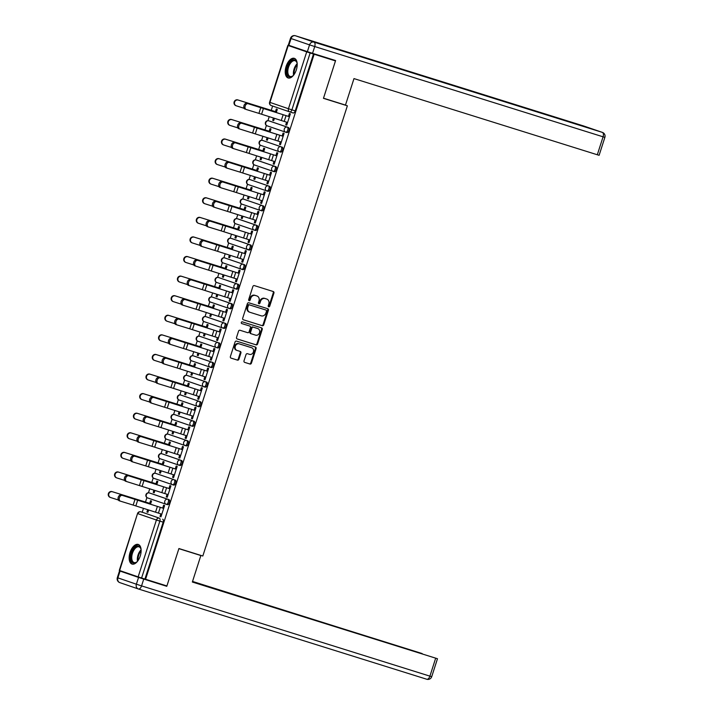 <?xml version="1.0" encoding="UTF-8"?>
<svg xmlns="http://www.w3.org/2000/svg" width="715" height="715" viewBox="0 0 715 715"><rect width="100%" height="100%" fill="white"/><g stroke="black" fill="none" stroke-linecap="round" stroke-linejoin="round"><path stroke-width="1.07" d="M268.706 306.815A0.903 0.769 108.9 0 0 269.725 306.181L273.925 293.087A1.296 1.099 108.9 0 0 273.264 291.523L254.326 285.598A1.296 1.099 108.9 0 0 252.878 286.5L248.677 299.594A0.903 0.769 108.9 0 0 250.152 300.05L250.697 298.361A4.138 3.53 108.9 0 1 255.327 295.474L256.908 295.965A4.138 3.53 108.9 0 1 256.98 295.992A4.138 3.53 108.9 0 1 259.009 300.961L258.464 302.659A0.903 0.769 108.9 0 0 259.938 303.115L260.483 301.426A4.138 3.53 108.9 0 1 265.113 298.53L266.695 299.031A4.138 3.53 108.9 0 1 266.767 299.049A4.138 3.53 108.9 0 1 268.795 304.027L268.25 305.716A0.903 0.769 108.9 0 0 268.706 306.815M268.393 306.601A0.903 0.769 108.9 0 0 269.063 305.957L273.273 292.864A1.296 1.099 108.9 0 0 272.79 291.371M248.829 300.479A0.903 0.769 108.9 0 0 249.499 299.826L250.044 298.137L250.697 298.361M258.607 303.544A0.903 0.769 108.9 0 0 259.286 302.892L259.822 301.203L260.483 301.426M149.229 492.903A2.637 1.385 107.4 0 1 149.265 492.921A2.637 1.385 107.4 0 1 149.283 492.921L167.784 499.258A2.637 1.385 107.4 0 1 168.293 502.198A2.637 1.385 107.4 0 1 166.193 504.29L167.355 504.647A2.637 1.385 -72.6 0 0 167.373 504.656A2.637 1.385 -72.6 0 0 169.473 502.574A2.637 1.385 -72.6 0 0 168.963 499.624L150.463 493.296A2.637 1.385 -72.6 0 0 150.445 493.287A2.637 1.385 -72.6 0 0 150.427 493.279M156.755 473.705A2.637 1.385 -72.6 0 0 156.737 473.705A2.637 1.385 -72.6 0 0 156.719 473.696L155.557 473.33A2.637 1.385 107.4 0 1 155.575 473.339L174.076 479.676A2.637 1.385 107.4 0 1 174.576 482.616A2.637 1.385 107.4 0 1 172.476 484.699A2.637 1.385 107.4 0 1 172.458 484.699A2.637 2.243 -71.1 0 1 174.076 479.676L155.575 473.339A2.637 2.243 108.9 0 0 152.626 475.18A2.637 2.243 -71.1 0 0 153.966 478.362L172.369 484.663M161.804 453.739A2.637 1.385 107.4 0 1 161.84 453.748L163.038 454.123A2.637 1.385 -72.6 0 0 163.02 454.114A2.637 1.385 -72.6 0 0 163.002 454.114L180.359 460.094A2.637 1.385 107.4 0 1 180.868 463.034A2.637 1.385 107.4 0 1 178.768 465.116A2.637 1.385 107.4 0 1 178.75 465.108A2.637 2.243 -71.1 0 1 180.359 460.094L161.858 453.757A2.637 1.385 107.4 0 1 161.858 453.757A2.637 2.243 108.9 0 0 158.909 455.589A2.637 2.243 -71.1 0 0 160.249 458.771L178.652 465.081M185.078 445.534L186.213 445.892A2.637 1.385 -72.6 0 0 186.231 445.901A2.637 1.385 -72.6 0 0 188.331 443.818A2.637 1.385 -72.6 0 0 187.831 440.878L169.33 434.541A2.637 1.385 -72.6 0 0 169.312 434.532A2.637 1.385 -72.6 0 0 169.294 434.523M174.38 414.566A2.637 1.385 107.4 0 1 174.424 414.575A2.637 1.385 107.4 0 1 174.442 414.584L192.934 420.921A2.637 1.385 107.4 0 1 193.443 423.861A2.637 1.385 107.4 0 1 191.343 425.943L192.505 426.31A2.637 1.385 -72.6 0 0 192.523 426.319A2.637 1.385 -72.6 0 0 194.623 424.227A2.637 1.385 -72.6 0 0 194.114 421.287L175.622 414.95A2.637 1.385 -72.6 0 0 175.595 414.95A2.637 1.385 -72.6 0 0 175.577 414.941M181.905 395.368A2.637 1.385 -72.6 0 0 181.887 395.359A2.637 1.385 -72.6 0 0 181.869 395.359L180.707 394.993A2.637 1.385 107.4 0 1 180.725 395.002L199.226 401.338A2.637 1.385 107.4 0 1 199.735 404.279A2.637 1.385 107.4 0 1 197.635 406.361A2.637 1.385 107.4 0 1 197.617 406.361A2.637 2.243 -71.1 0 1 199.226 401.338L180.725 395.002A2.637 2.243 108.9 0 0 177.776 396.843A2.637 2.243 -71.1 0 0 179.116 400.025L197.519 406.326M203.936 386.779L205.08 387.137A2.637 1.385 -72.6 0 0 205.098 387.146A2.637 1.385 -72.6 0 0 207.198 385.063A2.637 1.385 -72.6 0 0 206.689 382.123L188.197 375.786A2.637 1.385 -72.6 0 0 188.179 375.777A2.637 1.385 -72.6 0 0 188.152 375.768M210.094 367.153L191.691 360.852A2.637 2.243 -71.1 0 1 190.351 357.67A2.637 2.243 108.9 0 1 193.3 355.829L193.282 355.82A2.637 1.385 107.4 0 1 193.3 355.829L211.801 362.165A2.637 1.385 107.4 0 1 212.31 365.106A2.637 1.385 107.4 0 1 210.21 367.197L211.372 367.555A2.637 1.385 -72.6 0 0 211.39 367.564A2.637 1.385 -72.6 0 0 213.49 365.472A2.637 1.385 -72.6 0 0 212.981 362.532L194.48 356.195A2.637 1.385 -72.6 0 0 194.462 356.195A2.637 1.385 -72.6 0 0 194.444 356.186M200.772 336.613A2.637 1.385 -72.6 0 0 200.754 336.604A2.637 1.385 -72.6 0 0 200.736 336.604L199.574 336.238A2.637 1.385 107.4 0 1 199.592 336.247L218.093 342.583A2.637 1.385 107.4 0 1 218.593 345.524A2.637 1.385 107.4 0 1 216.493 347.606A2.637 1.385 107.4 0 1 216.475 347.606A2.637 2.243 -71.1 0 1 218.093 342.583L199.592 336.247A2.637 2.243 108.9 0 0 196.643 338.088A2.637 2.243 -71.1 0 0 197.975 341.269L216.377 347.57M207.037 317.022L207.055 317.031A2.637 1.385 -72.6 0 0 207.037 317.022A2.637 1.385 -72.6 0 0 207.019 317.013L224.376 322.992A2.637 1.385 107.4 0 1 224.885 325.933A2.637 1.385 107.4 0 1 222.785 328.024A2.637 1.385 107.4 0 1 222.767 328.015A2.637 2.243 -71.1 0 1 224.376 322.992L205.875 316.656A2.637 1.385 107.4 0 1 205.875 316.656A2.637 2.243 108.9 0 0 202.926 318.497A2.637 2.243 -71.1 0 0 204.267 321.679L222.669 327.988M212.105 297.056A2.637 1.385 107.4 0 1 212.149 297.065A2.637 1.385 107.4 0 1 212.167 297.074L230.668 303.41A2.637 1.385 107.4 0 1 231.168 306.351A2.637 1.385 107.4 0 1 229.068 308.442L230.23 308.8A2.637 1.385 -72.6 0 0 230.248 308.808A2.637 1.385 -72.6 0 0 232.348 306.717A2.637 1.385 -72.6 0 0 231.848 303.777L213.347 297.44A2.637 1.385 -72.6 0 0 213.329 297.44A2.637 1.385 -72.6 0 0 213.311 297.431M219.63 277.858A2.637 1.385 -72.6 0 0 219.612 277.849A2.637 1.385 -72.6 0 0 219.594 277.849L218.433 277.483A2.637 1.385 107.4 0 1 218.45 277.492L236.951 283.828A2.637 1.385 107.4 0 1 237.46 286.769A2.637 1.385 107.4 0 1 235.36 288.851A2.637 1.385 107.4 0 1 235.342 288.851A2.637 2.243 -71.1 0 1 236.951 283.828L218.45 277.492A2.637 2.243 108.9 0 0 215.501 279.333A2.637 2.243 -71.1 0 0 216.842 282.514L235.244 288.815M225.922 258.276A2.637 1.385 -72.6 0 0 225.904 258.267A2.637 1.385 -72.6 0 0 225.886 258.267L224.725 257.901A2.637 1.385 107.4 0 1 224.742 257.909L243.243 264.237A2.637 1.385 107.4 0 1 243.752 267.187A2.637 1.385 107.4 0 1 241.643 269.269A2.637 1.385 107.4 0 1 241.625 269.26A2.637 2.243 -71.1 0 1 243.243 264.237L224.742 257.909A2.637 2.243 108.9 0 0 221.793 259.742A2.637 2.243 -71.1 0 0 223.134 262.923L241.536 269.233M247.953 249.687L249.097 250.044A2.637 1.385 -72.6 0 0 249.115 250.053A2.637 1.385 -72.6 0 0 251.215 247.971A2.637 1.385 -72.6 0 0 250.706 245.022L232.205 238.694A2.637 1.385 -72.6 0 0 232.187 238.685A2.637 1.385 -72.6 0 0 232.169 238.676M254.111 230.06L235.709 223.759A2.637 2.243 -71.1 0 1 234.368 220.578A2.637 2.243 108.9 0 1 237.317 218.736L237.3 218.727A2.637 1.385 107.4 0 1 237.317 218.736L255.818 225.073A2.637 1.385 107.4 0 1 256.328 228.014A2.637 1.385 107.4 0 1 254.227 230.096L255.38 230.462A2.637 1.385 -72.6 0 0 255.398 230.471A2.637 1.385 -72.6 0 0 257.507 228.38A2.637 1.385 -72.6 0 0 256.998 225.44L238.497 219.103A2.637 1.385 -72.6 0 0 238.479 219.103A2.637 1.385 -72.6 0 0 238.461 219.094M244.789 199.521A2.637 1.385 -72.6 0 0 244.771 199.512A2.637 1.385 -72.6 0 0 244.744 199.512L243.592 199.145A2.637 1.385 107.4 0 1 243.609 199.154L262.101 205.491A2.637 1.385 107.4 0 1 262.611 208.431A2.637 1.385 107.4 0 1 260.51 210.514A2.637 1.385 107.4 0 1 260.492 210.505A2.637 2.243 -71.1 0 1 262.101 205.491L243.609 199.154A2.637 2.243 108.9 0 0 240.66 200.987A2.637 2.243 -71.1 0 0 241.992 204.168L260.394 210.478M251.072 179.939A2.637 1.385 -72.6 0 0 251.054 179.93A2.637 1.385 -72.6 0 0 251.037 179.921L249.875 179.563A2.637 1.385 107.4 0 1 249.893 179.563L268.393 185.9A2.637 1.385 107.4 0 1 268.903 188.84A2.637 1.385 107.4 0 1 266.802 190.932A2.637 1.385 107.4 0 1 266.784 190.923A2.637 2.243 -71.1 0 1 268.393 185.9L249.893 179.563A2.637 2.243 108.9 0 0 246.943 181.404A2.637 2.243 -71.1 0 0 248.284 184.586L266.686 190.887M272.969 171.305L254.567 165.004A2.637 2.243 -71.1 0 1 253.235 161.822A2.637 2.243 108.9 0 1 256.185 159.981L256.167 159.972A2.637 1.385 107.4 0 1 256.185 159.981L274.685 166.318A2.637 1.385 107.4 0 1 275.186 169.258A2.637 1.385 107.4 0 1 273.085 171.341L274.247 171.707A2.637 1.385 -72.6 0 0 274.265 171.716A2.637 1.385 -72.6 0 0 276.365 169.625A2.637 1.385 -72.6 0 0 275.856 166.684L257.364 160.348A2.637 1.385 -72.6 0 0 257.346 160.348A2.637 1.385 -72.6 0 0 257.329 160.339M263.647 140.766A2.637 1.385 -72.6 0 0 263.629 140.757A2.637 1.385 -72.6 0 0 263.612 140.757L262.45 140.39A2.637 1.385 107.4 0 1 262.468 140.399L280.968 146.736A2.637 1.385 107.4 0 1 281.478 149.676A2.637 1.385 107.4 0 1 279.377 151.759A2.637 1.385 107.4 0 1 279.359 151.759A2.637 2.243 -71.1 0 1 280.968 146.736L262.468 140.399A2.637 2.243 108.9 0 0 259.518 142.24A2.637 2.243 -71.1 0 0 260.859 145.422L279.261 151.723M285.678 132.177L286.822 132.543A2.637 1.385 -72.6 0 0 286.84 132.543A2.637 1.385 -72.6 0 0 288.94 130.461A2.637 1.385 -72.6 0 0 288.44 127.52L269.939 121.184A2.637 1.385 -72.6 0 0 269.921 121.175A2.637 1.385 -72.6 0 0 269.904 121.166M296.314 69.9A10.287 5.389 -72.6 0 0 294.285 58.335A10.287 5.389 -72.6 0 0 286.116 66.406A10.287 5.389 -72.6 0 0 288.145 77.971A10.287 5.389 -72.6 0 0 296.314 69.9M140.238 556.002A10.287 5.389 -72.6 0 0 138.218 544.437A10.287 5.389 -72.6 0 0 130.041 552.507A10.287 5.389 -72.6 0 0 132.069 564.072A10.287 5.389 -72.6 0 0 140.238 556.002M244.012 360.825A1.296 1.099 108.9 0 0 244.673 362.38L249.982 364.042A1.296 1.099 108.9 0 0 251.43 363.14L256.104 348.598A1.296 1.099 108.9 0 0 255.443 347.043L236.504 341.109A1.296 1.099 108.9 0 0 235.056 342.011L230.391 356.553A1.296 1.099 108.9 0 0 231.025 358.108L237.46 360.128A1.296 1.099 108.9 0 0 238.908 359.225L240.91 353.004A1.296 1.099 108.9 0 0 240.249 351.44L237.067 350.439A3.459 2.949 108.9 0 1 237.005 350.421A3.459 2.949 108.9 0 1 235.324 346.23A3.459 2.949 108.9 0 1 239.185 343.852L251.653 347.749A3.459 2.949 108.9 0 1 251.716 347.776A3.459 2.949 108.9 0 1 253.396 351.968A3.459 2.949 108.9 0 1 249.535 354.345L247.462 353.693A1.296 1.099 108.9 0 0 246.014 354.595L244.012 360.825M321.419 56.11L335.469 60.918L323.457 98.33L347.365 105.811L202.819 556.011L178.92 548.53L166.908 585.942L145.574 579.266L314.135 54.242L310.158 52.982L291.899 109.851A2.637 1.385 107.4 0 1 289.807 111.915A2.637 1.385 107.4 0 1 289.79 111.915A2.637 2.243 108.9 0 1 289.745 111.898A2.637 2.637 0 0 0 289.807 111.915L293.132 112.961A2.637 1.385 107.4 0 1 293.114 112.952L289.825 111.924M335.469 60.918L314.135 54.242M262.289 325.718A1.296 1.099 108.9 0 0 263.737 324.816L268.402 310.274A1.296 1.099 108.9 0 0 267.776 308.719L248.811 302.785A1.296 1.099 108.9 0 0 247.363 303.687L242.689 318.229A1.296 1.099 108.9 0 0 243.35 319.793L261.636 325.495A1.296 1.099 108.9 0 0 263.084 324.592L267.75 310.051A1.296 1.099 108.9 0 0 267.267 308.567M237.023 338.883L255.487 344.657A1.296 1.099 108.9 0 0 256.935 343.754L261.601 329.213L262.253 329.436L257.588 343.978A1.296 1.099 108.9 0 1 256.14 344.88L237.201 338.955A1.296 1.099 108.9 0 1 237.174 338.946L237.201 338.955M249.178 325.87A1.296 1.099 108.9 0 0 249.151 325.861L249.785 326.076A1.296 1.099 108.9 0 0 249.785 326.076A1.296 1.099 108.9 0 1 250.438 327.64L249.115 331.769A1.296 1.099 108.9 0 1 247.667 332.672L239.99 330.267A1.296 1.099 108.9 0 0 238.542 331.17L236.54 337.391A1.296 1.099 108.9 0 0 237.174 338.946M241.643 323.511L249.133 325.852A1.296 1.099 108.9 0 0 249.133 325.852L241.786 323.573A0.903 0.769 108.9 0 1 241.768 323.573L241.786 323.573M262.253 329.436A1.296 1.099 108.9 0 0 261.619 327.881L242.34 321.848A0.903 0.769 108.9 0 0 241.768 323.573M138.147 576.88L156.406 520.011L137.906 513.674A2.637 2.243 -71.1 0 1 140.855 511.833A2.637 1.385 107.4 0 1 140.855 511.833L144.18 512.878A2.637 1.385 107.4 0 1 144.18 512.878A2.637 1.385 107.4 0 1 144.162 512.87L159.356 518.169A2.637 1.385 107.4 0 1 159.856 521.128L141.597 578.006L138.147 576.88L119.28 570.409L137.539 513.54L119.646 570.552M288.208 45.528L269.948 102.397L288.449 108.734L306.708 51.864L287.841 45.394L300.961 49.46M272.621 106.035L271.244 110.333M269.215 116.652L267.919 120.683M266.391 125.447L264.952 129.916M262.923 136.234L261.627 140.274M260.099 145.029L258.669 149.498M256.64 155.825L255.344 159.856M253.816 164.62L252.377 169.08L219.434 158.846A3.03 2.914 110.2 0 0 215.751 160.795A3.03 2.914 110.2 0 0 217.583 164.62L225.252 167.06M250.348 175.407L249.052 179.438M247.524 184.202L246.094 188.671M244.065 194.989L242.769 199.02M241.241 203.784L239.802 208.253M237.773 214.58L236.477 218.611M234.949 223.375L233.519 227.835M231.49 234.163L230.194 238.193M228.666 242.957L227.227 247.426L194.283 237.183A3.03 2.914 110.2 0 0 190.601 239.132A3.03 2.914 110.2 0 0 192.424 242.957L200.093 245.397M225.198 253.745L223.902 257.775M222.374 262.539L220.944 267.008M218.906 273.336L217.619 277.366M216.091 282.13L214.652 286.59M212.623 292.918L211.327 296.948M209.799 301.712L208.369 306.181L175.416 295.939A3.03 2.914 110.2 0 0 171.734 297.887A3.03 2.914 110.2 0 0 173.566 301.712L181.235 304.152M206.331 312.5L205.044 316.531M203.507 321.294L202.077 325.763M200.048 332.091L198.752 336.122M197.224 340.885L195.785 345.345M193.756 351.673L192.46 355.704M190.932 360.467L189.502 364.936M187.473 371.255L186.177 375.286M184.649 380.049L183.21 384.518L150.266 374.276A3.03 2.914 110.2 0 0 146.584 376.224A3.03 2.914 110.2 0 0 148.407 380.058L156.084 382.489M181.181 390.837L179.885 394.877M178.357 399.631L176.927 404.1M174.898 410.428L173.602 414.459M172.074 419.222L170.635 423.682M168.606 430.01L167.31 434.041M165.782 438.804L164.352 443.273M162.314 449.592L161.027 453.623M159.499 458.387L158.06 462.855L125.116 452.622A3.03 2.914 110.2 0 0 121.434 454.561A3.03 2.914 110.2 0 0 123.257 458.395L130.925 460.826M156.031 469.183L154.735 473.214M153.207 477.977L151.777 482.437M149.739 488.765L148.452 492.796M146.915 497.56L145.485 502.028M143.456 508.347L142.196 512.262M145.574 579.266L141.597 578.006M306.708 51.864L310.158 52.982M273.425 118.002L272.683 120.308L273.675 120.621M272.683 120.308L273.666 120.647L274.417 118.315M286.599 122.176L285.759 124.785L286.742 125.098M285.759 124.785L286.742 125.125L290.362 113.828L289.387 113.488L288.458 116.375M280.307 141.758L279.467 144.376L280.459 144.68L284.078 133.41L283.095 133.07L282.166 135.966M269.984 132.105L271.003 128.932L270.02 128.593L269.18 131.238M267.142 137.584L266.4 139.899L267.383 140.203M266.4 139.899L267.374 140.229L268.125 137.897M279.467 144.376L280.45 144.707M274.024 161.349L273.184 163.958L274.167 164.271L277.786 152.992L276.812 152.661L275.883 155.548M263.701 151.687L264.72 148.514L263.737 148.184L262.888 150.82M260.85 157.166L260.108 159.481L261.1 159.785L261.842 157.479M260.108 159.481L261.091 159.811M273.184 163.958L274.158 164.289M267.732 180.931L266.892 183.541L267.875 183.88L271.503 172.583L270.52 172.244L269.591 175.13M257.409 171.269L258.428 168.105L257.445 167.766L256.605 170.402M254.558 176.748L253.816 179.063L254.808 179.376M253.816 179.063L254.799 179.402L255.55 177.07M266.892 183.541L267.884 183.853M261.44 200.513L260.609 203.123L261.583 203.462L265.211 192.165L264.237 191.826L263.308 194.721M251.126 190.86L252.136 187.688L251.162 187.348L250.313 189.984M248.275 196.339L247.533 198.645L248.525 198.958M247.533 198.645L248.516 198.984L249.258 196.652M260.609 203.123L261.592 203.435M255.157 220.104L254.317 222.714L255.309 223.017L258.928 211.747L257.945 211.417L257.016 214.303M244.834 210.442L245.853 207.27L244.87 206.939L244.021 209.575M241.983 215.921L241.241 218.236L242.233 218.54M241.241 218.236L242.224 218.567L242.975 216.234M254.317 222.714L255.3 223.044M248.865 239.686L248.034 242.296L249.008 242.635L252.636 231.329L251.653 230.999L250.733 233.885M238.542 230.024L239.561 226.852L238.587 226.521L237.738 229.157M235.7 235.503L234.958 237.818L235.941 238.131L236.683 235.825M234.958 237.818L235.932 238.158M248.034 242.296L249.017 242.608M242.582 259.268L241.742 261.878L242.725 262.217L246.353 250.92L245.37 250.581L244.441 253.468M232.259 249.615L233.278 246.443L232.295 246.103L231.445 248.74M229.408 255.094L228.666 257.4L229.658 257.713M228.666 257.4L229.649 257.74L230.4 255.407M241.742 261.878L242.734 262.191M236.29 278.85L235.45 281.469L236.433 281.799L240.061 270.502L239.078 270.172L238.158 273.058M225.967 269.197L226.986 266.025L226.012 265.685L225.162 268.331M223.125 274.676L222.383 276.991L223.366 277.295M222.383 276.991L223.357 277.322L224.108 274.989M235.45 281.469L236.442 281.773M230.007 298.441L229.166 301.051L230.159 301.364L233.769 290.084L232.795 289.754L231.866 292.641M219.684 288.78L220.703 285.607L219.72 285.276L218.87 287.913M216.833 294.258L216.091 296.573L217.083 296.886L217.825 294.58M216.091 296.573L217.074 296.913M229.166 301.051L230.15 301.39M223.715 318.023L222.874 320.633L223.858 320.972L227.486 309.675L226.503 309.336L225.574 312.223M213.392 308.362L214.411 305.198L213.428 304.858L212.587 307.495M210.55 313.849L209.808 316.155L210.791 316.468L211.533 314.162M209.808 316.155L210.782 316.495M222.874 320.633L223.867 320.946M217.431 337.605L216.591 340.224L217.566 340.555L221.194 329.257L220.22 328.918L219.291 331.814M207.109 327.953L208.128 324.78L207.144 324.44L206.295 327.086M204.258 333.431L203.516 335.746L204.508 336.05M203.516 335.746L204.499 336.077L205.25 333.744M216.591 340.224L217.575 340.528M211.14 357.196L210.299 359.806L211.291 360.119L214.911 348.84L213.928 348.509L212.999 351.396M200.817 347.535L201.836 344.362L200.852 344.031L200.012 346.668M197.975 353.013L197.224 355.328L198.216 355.641M197.224 355.328L198.207 355.668L198.958 353.326M210.299 359.806L211.283 360.146M204.856 376.778L204.016 379.388L204.999 379.701L208.619 368.431L207.645 368.091L206.715 370.978M194.534 367.117L195.553 363.953L194.569 363.613L193.72 366.25M191.683 372.604L190.941 374.91L191.933 375.223L192.666 372.917M190.941 374.91L191.924 375.25M204.016 379.388L204.991 379.728M198.564 396.36L197.724 398.979L198.707 399.31L202.336 388.013L201.353 387.673L200.423 390.569M188.242 386.708L189.261 383.535L188.277 383.195L187.428 385.841M185.391 392.186L184.649 394.501L185.641 394.805L186.383 392.499M184.649 394.501L185.632 394.832M197.724 398.979L198.716 399.283M192.272 415.951L191.441 418.561L192.415 418.892L196.044 407.595L195.061 407.264L194.14 410.151M181.959 406.29L182.969 403.117L181.994 402.786L181.145 405.423M179.108 411.769L178.366 414.083L179.349 414.387M178.366 414.083L179.349 414.414L180.091 412.081M191.441 418.561L192.424 418.874M185.989 435.533L185.149 438.143L186.141 438.456L189.761 427.186L188.778 426.846L187.848 429.733M175.667 425.872L176.685 422.708L175.702 422.368L174.853 425.005M172.816 431.351L172.074 433.665L173.066 433.978M172.074 433.665L173.057 434.005L173.808 431.672M185.149 438.143L186.132 438.483M179.697 455.115L178.857 457.725L179.84 458.065L183.469 446.768L182.486 446.428L181.565 449.324M169.375 445.463L170.393 442.29L169.419 441.95L168.57 444.587M166.532 450.942L165.791 453.247L166.774 453.56L167.516 451.254M165.791 453.247L166.765 453.587M178.857 457.725L179.849 458.038M173.414 474.706L172.574 477.316L173.557 477.647L177.186 466.35L176.203 466.019L175.273 468.906M163.091 465.045L164.11 461.872L163.127 461.541L162.278 464.178M160.24 470.524L159.499 472.838L160.491 473.142L161.233 470.836M159.499 472.838L160.482 473.169M172.574 477.316L173.566 477.62M167.122 494.288L166.282 496.898L167.265 497.238L170.894 485.932L169.911 485.601L168.981 488.488M156.799 484.627L157.818 481.454L156.835 481.124L155.995 483.76M153.957 490.106L153.216 492.421L154.199 492.733M153.216 492.421L154.19 492.76L154.941 490.427M166.282 496.898L167.274 497.211M160.839 513.871L159.999 516.48L160.982 516.793L164.602 505.523L163.628 505.183L162.698 508.07M150.516 504.218L151.535 501.045L150.552 500.706L149.703 503.342M347.365 105.811L342.682 104.211M276.276 112.514L277.295 109.35L276.312 109.011L275.463 111.647M147.665 509.697L146.924 512.003L147.916 512.315M146.924 512.003L147.907 512.342L148.657 510.01M159.999 516.48L160.982 516.82M172.494 484.707L173.638 485.065A2.637 1.385 -72.6 0 0 173.656 485.074A2.637 1.385 -72.6 0 0 175.756 482.983A2.637 1.385 -72.6 0 0 175.255 480.042M178.786 465.125L179.93 465.483A2.637 1.385 -72.6 0 0 179.948 465.483A2.637 1.385 -72.6 0 0 182.048 463.4A2.637 1.385 -72.6 0 0 181.538 460.46M197.653 406.37L198.788 406.728A2.637 1.385 -72.6 0 0 198.815 406.728A2.637 1.385 -72.6 0 0 200.915 404.645A2.637 1.385 -72.6 0 0 200.406 401.705M217.673 347.982L217.655 347.973A2.637 1.385 -72.6 0 0 217.673 347.982A2.637 1.385 -72.6 0 0 219.773 345.89A2.637 1.385 -72.6 0 0 219.273 342.95M222.803 328.033L223.947 328.391A2.637 1.385 -72.6 0 0 223.965 328.391A2.637 1.385 -72.6 0 0 226.065 326.308A2.637 1.385 -72.6 0 0 225.556 323.368M236.54 289.226L236.522 289.218A2.637 1.385 -72.6 0 0 236.54 289.226A2.637 1.385 -72.6 0 0 238.64 287.135A2.637 1.385 -72.6 0 0 238.131 284.195M241.67 269.278L242.805 269.635A2.637 1.385 -72.6 0 0 242.823 269.635A2.637 1.385 -72.6 0 0 244.923 267.553A2.637 1.385 -72.6 0 0 244.423 264.613M261.69 210.88L261.672 210.88A2.637 1.385 -72.6 0 0 261.69 210.88A2.637 1.385 -72.6 0 0 263.79 208.798A2.637 1.385 -72.6 0 0 263.281 205.857M266.82 190.932L267.964 191.289A2.637 1.385 -72.6 0 0 267.982 191.298A2.637 1.385 -72.6 0 0 270.082 189.216A2.637 1.385 -72.6 0 0 269.573 186.275M280.557 152.125L280.539 152.125A2.637 1.385 -72.6 0 0 280.557 152.125A2.637 1.385 -72.6 0 0 282.657 150.043A2.637 1.385 -72.6 0 0 282.148 147.102M144.922 579.043L163.181 522.173A2.637 1.385 -72.6 0 0 162.68 519.215M313.483 54.018L295.224 110.888A2.637 1.385 107.4 0 1 293.132 112.961M266.186 298.852A4.138 3.53 108.9 0 0 266.114 298.825A4.138 3.53 108.9 0 0 266.034 298.798L266.695 299.031M259.822 301.203A4.138 3.53 108.9 0 1 264.461 298.307L266.034 298.798M256.408 295.796A4.138 3.53 108.9 0 0 256.328 295.769A4.138 3.53 108.9 0 0 256.256 295.742L256.908 295.965M250.044 298.137A4.138 3.53 108.9 0 1 254.674 295.25L256.256 295.742M243.18 319.721L261.636 325.495M266.498 311.168A0.903 0.769 108.9 0 0 266.034 310.078L249.41 304.876A0.903 0.769 108.9 0 0 248.4 305.511L247.828 307.289A4.138 3.53 108.9 0 0 249.848 312.267A4.138 3.53 108.9 0 0 249.928 312.294L261.288 315.851A4.138 3.53 108.9 0 0 265.926 312.956L266.498 311.168M249.776 312.241L249.276 312.071A4.138 3.53 108.9 0 1 249.195 312.044A4.138 3.53 108.9 0 1 247.176 307.066L247.748 305.278A0.903 0.769 108.9 0 1 248.757 304.653L265.381 309.854A0.903 0.769 108.9 0 0 265.381 309.854L266.034 310.078M255.639 335.165A3.459 2.949 108.9 0 0 259.5 332.788A3.459 2.949 108.9 0 0 257.82 328.596A3.459 2.949 108.9 0 0 257.757 328.569L253.36 327.202A1.296 1.099 108.9 0 0 251.912 328.105L250.59 332.234A1.296 1.099 108.9 0 0 251.242 333.789L255.639 335.165M257.23 328.391A3.459 2.949 108.9 0 0 257.168 328.373A3.459 2.949 108.9 0 0 257.105 328.346L257.757 328.569M251.197 333.771L250.59 333.565A1.296 1.099 108.9 0 1 249.937 332.001L251.26 327.881A1.296 1.099 108.9 0 1 252.708 326.978L257.105 328.346M261.601 329.213A1.296 1.099 108.9 0 0 261.118 327.729M251.126 347.57A3.459 2.949 108.9 0 0 251.063 347.553A3.459 2.949 108.9 0 0 251.001 347.526L251.653 347.749M236.942 350.395L236.415 350.216A3.459 2.949 108.9 0 1 236.352 350.198A3.459 2.949 108.9 0 1 234.672 346.006A3.459 2.949 108.9 0 1 238.533 343.629L251.001 347.526M230.874 358.045L236.808 359.904A1.296 1.099 108.9 0 0 238.256 359.002L240.258 352.772A1.296 1.099 108.9 0 0 239.766 351.288M244.503 362.308L249.329 363.819A1.296 1.099 108.9 0 0 250.777 362.916L255.452 348.375A1.296 1.099 108.9 0 0 254.96 346.891M235.995 105.704A3.03 2.914 -69.8 0 1 234.163 101.87A3.03 2.914 -69.8 0 1 237.854 99.93L238.301 100.091A3.03 2.914 110.2 0 0 234.609 102.039A3.03 2.914 110.2 0 0 236.442 105.865L244.11 108.305M276.446 111.978L238.301 100.091M276.455 111.96L237.854 99.93M248.078 103.711A3.03 2.065 108.4 0 0 245.182 105.972A3.03 2.065 108.4 0 0 246.192 109.475A3.03 2.065 108.4 0 0 246.228 109.484L258.919 113.381L260.769 107.608L246.89 103.317A3.03 2.065 -71.6 0 0 243.994 105.57A3.03 2.065 -71.6 0 0 245.004 109.082A3.03 2.065 -71.6 0 1 245.004 109.082L245.004 109.082M289.45 116.688L246.89 103.317M289.441 116.715L260.769 107.608M287.582 122.488L258.919 113.381M229.712 125.286A3.03 2.914 -69.8 0 1 227.879 121.461A3.03 2.914 -69.8 0 1 231.562 119.512L232.009 119.673A3.03 2.914 110.2 0 0 228.326 121.622A3.03 2.914 110.2 0 0 230.159 125.456L237.827 127.887M270.154 131.569L232.009 119.673M270.163 131.542L231.562 119.512M223.42 144.877A3.03 2.914 -69.8 0 1 221.587 141.043A3.03 2.914 -69.8 0 1 225.279 139.094L225.726 139.264A3.03 2.914 110.2 0 0 222.034 141.204A3.03 2.914 110.2 0 0 223.867 145.038L231.535 147.469M225.279 139.094L263.88 151.124L225.726 139.264M345.47 105.087L353.979 78.596L597.311 154.762L603.076 136.815L314.725 46.547L312.544 53.33L335.594 60.543L323.502 98.205L345.47 105.087M288.869 45.313L307.37 51.65L309.541 44.875L291.041 38.538L288.869 45.313L288.315 45.117L290.496 38.333L291.041 38.538A3.959 3.369 108.9 0 1 295.474 35.777L313.965 42.114L602.325 132.373L583.824 126.037L295.474 35.777A3.959 2.074 -72.6 0 0 295.447 35.768A3.959 2.074 -72.6 0 0 295.384 35.75M583.967 126.09A3.959 3.369 -71.1 0 0 583.896 126.063A3.959 3.959 0 0 0 583.798 126.028A3.959 2.074 -72.6 0 1 583.824 126.037A3.959 3.369 -71.1 0 1 583.896 126.063L602.396 132.4A3.959 3.369 108.9 0 0 602.325 132.373A3.959 2.074 -72.6 0 1 603.076 136.815L604.881 137.352L599.116 155.298L597.311 154.762M312.544 53.33L307.37 51.65M138.558 577.425L120.057 571.088L117.886 577.872L136.386 584.209L138.558 577.425L166.783 586.318L178.875 548.655L200.852 555.537L187.696 551.283M200.852 555.537L192.344 582.028L437.482 658.73L265.783 604.899M192.38 581.921L265.81 604.819M422.109 653.68L192.541 581.429M257.15 602.2L192.505 581.527M257.248 601.887L262.342 603.826M422.145 653.555L262.423 603.567M166.783 586.318L152.733 581.51M120.057 571.088L131.73 574.69M293.829 74.878A8.902 4.665 107.4 0 1 292.712 75.978A8.902 4.665 107.4 0 1 289.352 76.898A8.902 4.665 107.4 0 1 287.662 66.906A8.902 4.665 107.4 0 1 294.794 59.944A8.902 4.665 107.4 0 1 296.904 62.58A8.902 4.665 107.4 0 1 297.199 64.118M296.993 62.893A8.24 4.317 -72.6 0 0 295.125 60.739A8.24 4.317 -72.6 0 0 295.072 60.721A8.24 4.317 -72.6 0 0 288.502 67.246A8.24 4.317 -72.6 0 0 290.084 76.433A8.24 4.317 -72.6 0 0 290.147 76.451A8.24 4.317 -72.6 0 0 292.962 75.763M294.893 58.603A10.216 5.354 -72.6 0 0 286.965 66.817A10.216 5.354 -72.6 0 0 288.788 78.087M137.754 560.989A8.902 4.665 107.4 0 1 136.637 562.079A8.902 4.665 107.4 0 1 133.276 563A8.902 4.665 107.4 0 1 131.587 553.017A8.902 4.665 107.4 0 1 138.719 546.054A8.902 4.665 107.4 0 1 140.837 548.682A8.902 4.665 107.4 0 1 141.123 550.219M140.918 548.995A8.24 4.317 -72.6 0 0 139.059 546.85A8.24 4.317 -72.6 0 0 138.996 546.823A8.24 4.317 -72.6 0 0 132.436 553.347A8.24 4.317 -72.6 0 0 134.018 562.535A8.24 4.317 -72.6 0 0 134.071 562.562A8.24 4.317 -72.6 0 0 136.887 561.874M138.817 544.714A10.216 5.354 -72.6 0 0 130.89 552.927A10.216 5.354 -72.6 0 0 132.722 564.198M241.795 123.293A3.03 2.065 108.4 0 0 238.899 125.554A3.03 2.065 108.4 0 0 239.909 129.058A3.03 2.065 108.4 0 0 239.936 129.066L238.712 128.664A3.03 2.065 -71.6 0 1 237.711 125.161A3.03 2.065 -71.6 0 1 240.597 122.9L283.149 136.297M239.874 129.049L238.747 128.673A3.03 2.065 -71.6 0 1 238.712 128.664M283.158 136.27L240.597 122.9M281.299 142.071L239.936 129.066M235.503 142.884A3.03 2.065 108.4 0 0 232.607 145.136A3.03 2.065 108.4 0 0 233.617 148.649A3.03 2.065 108.4 0 0 233.653 148.657L246.335 152.554L248.194 146.781L234.314 142.482A3.03 2.065 -71.6 0 0 231.419 144.743A3.03 2.065 -71.6 0 0 232.429 148.246A3.03 2.065 -71.6 0 0 232.455 148.255L233.582 148.631M275.007 161.653L271.62 160.598L273.47 154.815L276.866 155.879L234.314 142.482M273.47 154.815L248.194 146.781M271.62 160.598L246.335 152.554M217.137 164.459A3.03 2.914 -69.8 0 1 215.304 160.625A3.03 2.914 -69.8 0 1 218.987 158.685L219.434 158.846M257.579 170.733L252.386 169.115L252.225 169.616M257.588 170.715L218.987 158.685M210.845 184.041A3.03 2.914 -69.8 0 1 209.012 180.216A3.03 2.914 -69.8 0 1 212.695 178.267L213.142 178.428A3.03 2.914 110.2 0 0 209.459 180.377A3.03 2.914 110.2 0 0 211.291 184.211L218.96 186.642M251.296 190.324L213.142 178.428M251.305 190.297L212.695 178.267M204.553 203.632A3.03 2.914 -69.8 0 1 202.729 199.798A3.03 2.914 -69.8 0 1 206.412 197.849L206.858 198.019A3.03 2.914 110.2 0 0 203.176 199.959A3.03 2.914 110.2 0 0 204.999 203.793L212.677 206.224M206.412 197.849L245.013 209.879L206.858 198.019M229.211 162.466A3.03 2.065 108.4 0 0 226.324 164.727A3.03 2.065 108.4 0 0 227.325 168.231A3.03 2.065 108.4 0 0 227.361 168.24L240.052 172.136L241.902 166.363L228.022 162.073A3.03 2.065 -71.6 0 0 225.127 164.325A3.03 2.065 -71.6 0 0 226.137 167.837A3.03 2.065 -71.6 0 0 226.172 167.846L227.299 168.222M268.724 181.244L265.328 180.18L267.187 174.406L270.574 175.461L228.022 162.073M267.187 174.406L241.902 166.363M265.328 180.18L240.052 172.136M222.928 182.048A3.03 2.065 108.4 0 0 220.032 184.309A3.03 2.065 108.4 0 0 221.042 187.813A3.03 2.065 108.4 0 0 221.069 187.822L233.76 191.718L235.619 185.945L221.739 181.655A3.03 2.065 -71.6 0 0 218.844 183.907A3.03 2.065 -71.6 0 0 219.854 187.419A3.03 2.065 -71.6 0 1 219.854 187.419L219.854 187.419M264.291 195.025L221.739 181.655M264.291 195.052L235.619 185.945M262.432 200.826L233.76 191.718M216.636 201.639A3.03 2.065 108.4 0 0 213.749 203.891A3.03 2.065 108.4 0 0 214.75 207.404A3.03 2.065 108.4 0 0 214.786 207.413L213.562 207.001A3.03 2.065 -71.6 0 1 212.552 203.498A3.03 2.065 -71.6 0 1 215.447 201.237L257.999 214.634M214.723 207.386L213.597 207.01A3.03 2.065 -71.6 0 1 213.562 207.001M258.008 214.607L215.447 201.237M256.149 220.408L214.786 207.413M198.27 223.214A3.03 2.914 -69.8 0 1 196.437 219.38A3.03 2.914 -69.8 0 1 200.12 217.44L200.566 217.601A3.03 2.914 110.2 0 0 196.884 219.55A3.03 2.914 110.2 0 0 198.716 223.375L206.385 225.806M200.12 217.44L238.73 229.47L200.566 217.601M210.353 221.221A3.03 2.065 108.4 0 0 207.457 223.473A3.03 2.065 108.4 0 0 208.467 226.986A3.03 2.065 108.4 0 0 208.494 226.995L221.185 230.891L223.044 225.118L209.164 220.819A3.03 2.065 -71.6 0 0 206.269 223.08A3.03 2.065 -71.6 0 0 207.27 226.584A3.03 2.065 -71.6 0 0 207.305 226.601L208.431 226.977M249.857 239.999L246.469 238.935L248.319 233.162L251.707 234.216L209.164 220.819M248.319 233.162L223.044 225.118M246.469 238.935L221.185 230.891M191.978 242.796A3.03 2.914 -69.8 0 1 190.154 238.971A3.03 2.914 -69.8 0 1 193.837 237.023L194.283 237.183M232.429 249.079L227.236 247.453L227.075 247.962M232.438 249.052L193.837 237.023M204.061 240.803A3.03 2.065 108.4 0 0 201.174 243.064A3.03 2.065 108.4 0 0 202.175 246.568A3.03 2.065 108.4 0 0 202.211 246.577L214.902 250.473L216.752 244.7L202.872 240.41A3.03 2.065 -71.6 0 0 199.977 242.662A3.03 2.065 -71.6 0 0 200.987 246.175A3.03 2.065 -71.6 0 1 200.987 246.175L202.148 246.559M245.433 253.78L202.872 240.41M245.424 253.807L216.752 244.7M243.565 259.581L214.902 250.473M185.694 262.378A3.03 2.914 -69.8 0 1 183.862 258.553A3.03 2.914 -69.8 0 1 187.544 256.605L187.991 256.774A3.03 2.914 110.2 0 0 184.309 258.714A3.03 2.914 110.2 0 0 186.141 262.548L193.81 264.979M226.146 268.661L187.991 256.774M226.146 268.634L187.544 256.605M197.778 260.385A3.03 2.065 108.4 0 0 194.882 262.646A3.03 2.065 108.4 0 0 195.892 266.15A3.03 2.065 108.4 0 0 195.919 266.168L194.695 265.757A3.03 2.065 -71.6 0 1 193.694 262.253A3.03 2.065 -71.6 0 1 196.58 259.992L239.132 273.389M195.856 266.141L194.73 265.766A3.03 2.065 -71.6 0 1 194.695 265.757M239.141 273.362L196.58 259.992M237.282 279.163L195.919 266.168M179.402 281.969A3.03 2.914 -69.8 0 1 177.579 278.135A3.03 2.914 -69.8 0 1 181.261 276.196L181.708 276.356A3.03 2.914 110.2 0 0 178.017 278.305A3.03 2.914 110.2 0 0 179.849 282.13L187.518 284.561M181.261 276.196L219.863 288.225L181.708 276.356M191.486 279.976A3.03 2.065 108.4 0 0 188.59 282.228A3.03 2.065 108.4 0 0 189.6 285.741A3.03 2.065 108.4 0 0 189.636 285.75L202.327 289.647L204.177 283.873L190.297 279.574A3.03 2.065 -71.6 0 0 187.402 281.835A3.03 2.065 -71.6 0 0 188.411 285.339A3.03 2.065 -71.6 0 0 188.438 285.348L189.573 285.732M230.99 298.745L227.602 297.69L229.461 291.917L232.849 292.971L190.297 279.574M229.461 291.917L204.177 283.873M227.602 297.69L202.327 289.647M173.119 301.551A3.03 2.914 -69.8 0 1 171.287 297.717A3.03 2.914 -69.8 0 1 174.969 295.778L175.416 295.939M174.969 295.778L213.571 307.808L208.369 306.208L208.208 306.717M185.203 299.558A3.03 2.065 108.4 0 0 182.307 301.819A3.03 2.065 108.4 0 0 183.317 305.323A3.03 2.065 108.4 0 0 183.344 305.332L196.035 309.229L197.885 303.455L184.005 299.165A3.03 2.065 -71.6 0 0 181.118 301.417A3.03 2.065 -71.6 0 0 182.119 304.93A3.03 2.065 -71.6 0 0 182.155 304.939L183.281 305.314M224.707 318.336L221.319 317.272L223.169 311.499L226.557 312.562L184.005 299.165M223.169 311.499L197.885 303.455M221.319 317.272L196.035 309.229M166.827 321.133A3.03 2.914 -69.8 0 1 164.995 317.308A3.03 2.914 -69.8 0 1 168.686 315.36L169.133 315.53A3.03 2.914 110.2 0 0 165.442 317.469A3.03 2.914 110.2 0 0 167.274 321.303L174.943 323.734M207.279 327.416L169.133 315.53M207.287 327.39L168.686 315.36M178.911 319.14A3.03 2.065 108.4 0 0 176.015 321.401A3.03 2.065 108.4 0 0 177.025 324.905A3.03 2.065 108.4 0 0 177.061 324.923L189.743 328.811L191.602 323.037L177.722 318.747A3.03 2.065 -71.6 0 0 174.826 321.008A3.03 2.065 -71.6 0 0 175.836 324.512A3.03 2.065 -71.6 0 1 175.836 324.512L176.989 324.896M220.283 332.118L177.722 318.747M220.274 332.144L191.602 323.037M218.415 337.918L189.743 328.811M160.544 340.724A3.03 2.914 -69.8 0 1 158.712 336.89A3.03 2.914 -69.8 0 1 162.394 334.951L162.841 335.112A3.03 2.914 110.2 0 0 159.159 337.051A3.03 2.914 110.2 0 0 160.991 340.885L168.66 343.316M162.394 334.951L200.995 346.981L162.841 335.112M172.628 338.731A3.03 2.065 108.4 0 0 169.732 340.983A3.03 2.065 108.4 0 0 170.733 344.496A3.03 2.065 108.4 0 0 170.769 344.505L169.544 344.094A3.03 2.065 -71.6 0 1 168.534 340.59A3.03 2.065 -71.6 0 1 171.43 338.329L213.982 351.726M170.706 344.478L169.58 344.103A3.03 2.065 -71.6 0 1 169.544 344.094M213.991 351.709L171.43 338.329M212.132 357.5L170.769 344.505M154.252 360.306A3.03 2.914 -69.8 0 1 152.42 356.472A3.03 2.914 -69.8 0 1 156.111 354.533L156.549 354.694A3.03 2.914 110.2 0 0 152.867 356.642A3.03 2.914 110.2 0 0 154.699 360.467L162.368 362.907M156.111 354.533L194.712 366.563L156.549 354.694M166.336 358.313A3.03 2.065 108.4 0 0 163.44 360.575A3.03 2.065 108.4 0 0 164.45 364.078A3.03 2.065 108.4 0 0 164.477 364.087L177.168 367.984L179.027 362.21L165.147 357.92A3.03 2.065 -71.6 0 0 162.251 360.172A3.03 2.065 -71.6 0 0 163.261 363.685A3.03 2.065 -71.6 0 0 163.288 363.694L164.414 364.069M205.84 377.091L202.452 376.027L204.302 370.254L207.699 371.317L165.147 357.92M204.302 370.254L179.027 362.21M202.452 376.027L177.168 367.984M147.969 379.888A3.03 2.914 -69.8 0 1 146.137 376.063A3.03 2.914 -69.8 0 1 149.819 374.115L150.266 374.276M188.411 386.171L183.219 384.554L183.058 385.054M188.42 386.145L149.819 374.115M160.044 377.895A3.03 2.065 108.4 0 0 157.157 380.157A3.03 2.065 108.4 0 0 158.158 383.66A3.03 2.065 108.4 0 0 158.194 383.669L170.885 387.566L172.735 381.792L158.855 377.502A3.03 2.065 -71.6 0 0 155.959 379.763A3.03 2.065 -71.6 0 0 156.969 383.267A3.03 2.065 -71.6 0 1 156.969 383.267L156.969 383.267M199.556 396.673L196.16 395.61L198.019 389.836L201.407 390.899L158.855 377.502M198.019 389.836L172.735 381.792M196.16 395.61L170.885 387.566M141.677 399.479A3.03 2.914 -69.8 0 1 139.845 395.645A3.03 2.914 -69.8 0 1 143.527 393.697L143.974 393.867A3.03 2.914 110.2 0 0 140.292 395.806A3.03 2.914 110.2 0 0 142.124 399.64L149.792 402.071M182.128 405.754L143.974 393.867M182.137 405.727L143.527 393.697M153.761 397.486A3.03 2.065 108.4 0 0 150.865 399.739A3.03 2.065 108.4 0 0 151.875 403.251A3.03 2.065 108.4 0 0 151.902 403.26L150.686 402.849A3.03 2.065 -71.6 0 1 149.676 399.345A3.03 2.065 -71.6 0 1 152.572 397.084L195.124 410.481M151.839 403.233L150.713 402.858A3.03 2.065 -71.6 0 1 150.686 402.849M195.124 410.464L152.572 397.084M193.265 416.255L151.902 403.26M135.385 419.062A3.03 2.914 -69.8 0 1 133.562 415.227A3.03 2.914 -69.8 0 1 137.244 413.288L137.691 413.449A3.03 2.914 110.2 0 0 134.009 415.397A3.03 2.914 110.2 0 0 135.832 419.222L143.509 421.662M137.244 413.288L175.845 425.318L137.691 413.449M147.469 417.068A3.03 2.065 108.4 0 0 144.582 419.33A3.03 2.065 108.4 0 0 145.583 422.833A3.03 2.065 108.4 0 0 145.619 422.842L158.31 426.739L160.16 420.965L146.28 416.666A3.03 2.065 -71.6 0 0 143.384 418.927A3.03 2.065 -71.6 0 0 144.394 422.44A3.03 2.065 -71.6 0 0 144.43 422.449L145.556 422.824M188.84 430.046L146.28 416.666M188.832 430.064L160.16 420.965M186.972 435.846L158.31 426.739M129.102 438.644A3.03 2.914 -69.8 0 1 127.27 434.818A3.03 2.914 -69.8 0 1 130.952 432.87L131.399 433.031A3.03 2.914 110.2 0 0 127.717 434.979A3.03 2.914 110.2 0 0 129.549 438.813L137.217 441.244M130.952 432.87L169.553 444.9L131.399 433.031M141.186 436.651A3.03 2.065 108.4 0 0 138.29 438.912A3.03 2.065 108.4 0 0 139.3 442.415A3.03 2.065 108.4 0 0 139.327 442.424L152.018 446.321L153.877 440.547L139.988 436.257A3.03 2.065 -71.6 0 0 137.101 438.51A3.03 2.065 -71.6 0 0 138.102 442.022A3.03 2.065 -71.6 0 0 138.138 442.031L139.264 442.406M180.689 455.428L177.302 454.365L179.152 448.591L182.54 449.655L139.988 436.257M179.152 448.591L153.877 440.547M177.302 454.365L152.018 446.321M122.81 458.235A3.03 2.914 -69.8 0 1 120.987 454.4A3.03 2.914 -69.8 0 1 124.669 452.452L125.116 452.622M163.261 464.509L158.069 462.891L157.908 463.392M163.27 464.482L124.669 452.452M134.894 456.242A3.03 2.065 108.4 0 0 131.998 458.494A3.03 2.065 108.4 0 0 133.008 462.006A3.03 2.065 108.4 0 0 133.044 462.015L145.735 465.912L147.585 460.129L133.705 455.839A3.03 2.065 -71.6 0 0 130.809 458.1A3.03 2.065 -71.6 0 0 131.819 461.604A3.03 2.065 -71.6 0 1 131.819 461.604L132.981 461.988M174.397 475.01L171.01 473.956L172.869 468.173L176.256 469.237L133.705 455.839M172.869 468.173L147.585 460.129M171.01 473.956L145.735 465.912M116.527 477.817A3.03 2.914 -69.8 0 1 114.695 473.982A3.03 2.914 -69.8 0 1 118.377 472.043L118.824 472.204A3.03 2.914 110.2 0 0 115.142 474.152A3.03 2.914 110.2 0 0 116.974 477.977L124.642 480.409M156.978 484.091L118.824 472.204M156.978 484.073L118.377 472.043M128.611 475.824A3.03 2.065 108.4 0 0 125.715 478.076A3.03 2.065 108.4 0 0 126.725 481.588A3.03 2.065 108.4 0 0 126.752 481.597L125.527 481.186A3.03 2.065 -71.6 0 1 124.526 477.683A3.03 2.065 -71.6 0 1 127.413 475.421L169.964 488.819M126.689 481.579L125.563 481.204A3.03 2.065 -71.6 0 1 125.527 481.186M169.973 488.801L127.413 475.421M168.114 494.601L126.752 481.597M110.235 497.399A3.03 2.914 -69.8 0 1 108.403 493.573A3.03 2.914 -69.8 0 1 112.094 491.625L112.541 491.786A3.03 2.914 110.2 0 0 108.85 493.734A3.03 2.914 110.2 0 0 110.682 497.56L118.35 500M112.094 491.625L150.695 503.655L112.541 491.786M122.319 495.406A3.03 2.065 108.4 0 0 119.423 497.667A3.03 2.065 108.4 0 0 120.433 501.17A3.03 2.065 108.4 0 0 120.469 501.179L133.16 505.076L135.01 499.302L121.13 495.012A3.03 2.065 -71.6 0 0 118.234 497.265A3.03 2.065 -71.6 0 0 119.244 500.777A3.03 2.065 -71.6 0 0 119.271 500.786L120.406 501.161M163.69 508.383L121.13 495.012M163.681 508.41L135.01 499.302M161.822 514.183L133.16 505.076M269.063 305.957L269.725 306.181M249.499 299.826L250.152 300.05M259.286 302.892L259.938 303.115M167.373 504.656L166.193 504.29A2.637 1.385 107.4 0 1 166.175 504.281A2.637 2.243 -71.1 0 1 166.121 504.263L147.63 497.926A2.637 2.637 0 0 1 145.976 494.61A2.637 2.637 0 0 1 149.265 492.921L149.283 492.921A2.637 2.243 108.9 0 0 146.334 494.762A2.637 2.243 -71.1 0 0 147.674 497.944L166.077 504.245M155.513 473.321A2.637 1.385 107.4 0 1 155.557 473.33A2.637 2.637 0 0 0 152.259 475.028A2.637 2.637 0 0 0 153.913 478.344L172.413 484.681A2.637 2.637 0 0 0 172.476 484.699L173.656 485.074M168.088 434.148A2.637 1.385 107.4 0 1 168.132 434.166A2.637 1.385 107.4 0 1 168.15 434.166L186.651 440.503A2.637 1.385 107.4 0 1 187.16 443.443A2.637 1.385 107.4 0 1 185.051 445.534A2.637 1.385 107.4 0 1 185.033 445.525A2.637 2.243 -71.1 0 1 186.651 440.503L187.831 440.878M186.231 445.901L185.051 445.534A2.637 2.637 0 0 1 184.988 445.508L166.488 439.171A2.637 2.637 0 0 1 164.834 435.855A2.637 2.637 0 0 1 168.132 434.166L168.15 434.166A2.637 2.243 108.9 0 0 165.201 436.007A2.637 2.243 -71.1 0 0 166.541 439.189L184.944 445.49M175.622 414.95L174.442 414.584A2.637 2.243 108.9 0 0 171.484 416.425A2.637 2.243 -71.1 0 0 172.824 419.607L191.227 425.908M180.663 394.984A2.637 1.385 107.4 0 1 180.707 394.993A2.637 2.637 0 0 0 177.418 396.691A2.637 2.637 0 0 0 179.063 400.007L197.563 406.343A2.637 2.637 0 0 0 197.635 406.361L198.815 406.728M186.955 375.393A2.637 1.385 107.4 0 1 186.999 375.411A2.637 1.385 107.4 0 1 187.017 375.411L205.509 381.747A2.637 1.385 107.4 0 1 206.018 384.688A2.637 1.385 107.4 0 1 203.918 386.779A2.637 1.385 107.4 0 1 203.9 386.77A2.637 2.243 -71.1 0 1 205.509 381.747L206.689 382.123M205.098 387.146L203.918 386.779A2.637 2.637 0 0 1 203.855 386.752L185.355 380.416A2.637 2.637 0 0 1 183.701 377.1A2.637 2.637 0 0 1 186.999 375.411L187.017 375.411A2.637 2.243 108.9 0 0 184.068 377.252A2.637 2.243 -71.1 0 0 185.4 380.434L203.802 386.744M230.248 308.808L229.068 308.442A2.637 1.385 107.4 0 1 229.05 308.433A2.637 2.243 -71.1 0 1 229.006 308.415L210.505 302.079A2.637 2.637 0 0 1 208.852 298.763A2.637 2.637 0 0 1 212.149 297.065L212.167 297.074A2.637 2.243 108.9 0 0 209.218 298.915A2.637 2.243 -71.1 0 0 210.55 302.096L228.961 308.397M224.68 257.892A2.637 1.385 107.4 0 1 224.725 257.901A2.637 2.637 0 0 0 221.427 259.599A2.637 2.637 0 0 0 223.08 262.914L241.581 269.251A2.637 2.637 0 0 0 241.643 269.269L242.823 269.635M247.819 249.642L229.417 243.341A2.637 2.243 -71.1 0 1 228.076 240.16A2.637 2.243 108.9 0 1 231.034 238.318L231.008 238.318A2.637 1.385 107.4 0 1 231.034 238.318L249.526 244.655A2.637 1.385 107.4 0 1 250.036 247.596A2.637 1.385 107.4 0 1 247.935 249.687A2.637 1.385 107.4 0 1 247.917 249.678A2.637 2.243 -71.1 0 1 249.526 244.655L250.706 245.022M249.839 179.545A2.637 1.385 107.4 0 1 249.875 179.563A2.637 2.637 0 0 0 246.586 181.253A2.637 2.637 0 0 0 248.23 184.568L266.731 190.905A2.637 2.637 0 0 0 266.802 190.932L267.982 191.298M269.939 121.184L268.76 120.808A2.637 1.385 107.4 0 1 268.76 120.808L287.26 127.145A2.637 1.385 107.4 0 1 287.761 130.085A2.637 1.385 107.4 0 1 285.66 132.177A2.637 1.385 107.4 0 1 285.643 132.168A2.637 2.243 -71.1 0 1 287.26 127.145L288.44 127.52M144.162 512.87L159.356 518.169A2.637 2.243 -71.1 0 0 156.406 520.011L163.181 522.173M289.691 111.88L271.289 105.579A2.637 2.243 108.9 0 1 271.244 105.561L289.745 111.898A2.637 2.243 108.9 0 1 288.449 108.734L295.224 110.888M168.963 499.624L167.784 499.258A2.637 2.243 -71.1 0 0 166.121 504.263A2.637 2.637 0 0 0 166.193 504.29M194.114 421.287L192.934 420.921A2.637 2.243 -71.1 0 0 191.28 425.925A2.637 2.637 0 0 0 191.343 425.943A2.637 1.385 107.4 0 1 191.325 425.943A2.637 2.243 -71.1 0 1 191.28 425.925L172.78 419.589A2.637 2.637 0 0 1 171.126 416.273A2.637 2.637 0 0 1 174.424 414.575L175.595 414.95M212.981 362.532L211.801 362.165A2.637 2.243 -71.1 0 0 210.139 367.17A2.637 2.637 0 0 0 210.21 367.197A2.637 1.385 107.4 0 1 210.192 367.188A2.637 2.243 -71.1 0 1 210.139 367.17L191.638 360.834A2.637 2.637 0 0 1 189.993 357.518A2.637 2.637 0 0 1 193.282 355.82M231.848 303.777L230.668 303.41A2.637 2.243 -71.1 0 0 229.006 308.415A2.637 2.637 0 0 0 229.068 308.442M256.998 225.44L255.818 225.073A2.637 2.243 -71.1 0 0 254.156 230.078A2.637 2.637 0 0 0 254.227 230.096A2.637 1.385 107.4 0 1 254.209 230.096A2.637 2.243 -71.1 0 1 254.156 230.078L235.655 223.741A2.637 2.637 0 0 1 234.002 220.426A2.637 2.637 0 0 1 237.3 218.727M275.856 166.684L274.685 166.318A2.637 2.243 -71.1 0 0 273.023 171.323A2.637 2.637 0 0 0 273.085 171.341A2.637 1.385 107.4 0 1 273.067 171.341A2.637 2.243 -71.1 0 1 273.023 171.323L254.522 164.986A2.637 2.637 0 0 1 252.869 161.67A2.637 2.637 0 0 1 256.167 159.972M285.544 132.141L267.142 125.831A2.637 2.243 -71.1 0 1 265.81 122.649A2.637 2.243 108.9 0 1 268.76 120.808A2.637 2.637 0 0 0 265.444 122.497A2.637 2.637 0 0 0 267.097 125.813L285.598 132.15A2.637 2.637 0 0 0 285.66 132.177L286.84 132.543M269.948 102.397L269.582 102.263A2.637 2.637 0 0 0 271.244 105.561A2.637 2.243 108.9 0 1 269.948 102.397M264.461 298.307L265.113 298.53M254.674 295.25L255.327 295.474M273.273 292.864L273.925 293.087M267.75 310.051L268.402 310.274M263.084 324.592L263.737 324.816M248.757 304.653L249.41 304.876M247.748 305.278L248.4 305.511M247.176 307.066L247.828 307.289M256.935 343.754L257.588 343.978M255.487 344.657L256.14 344.88M252.708 326.978L253.36 327.202M251.26 327.881L251.912 328.105M249.937 332.001L250.59 332.234M238.533 343.629L239.185 343.852M240.258 352.772L240.91 353.004M238.256 359.002L238.908 359.225M236.808 359.904L237.46 360.128M255.452 348.375L256.104 348.598M250.777 362.916L251.43 363.14M249.329 363.819L249.982 364.042M273.058 110.923L272.889 111.442M271.253 110.36L271.092 110.861M284.195 121.425L286.054 115.651M261.592 114.221L263.442 108.448M281.29 120.504L283.149 114.731M266.767 130.505L266.606 131.024M264.961 129.951L264.8 130.452M260.483 150.087L260.314 150.606M258.678 149.533L258.517 150.034M290.496 38.333A3.959 3.959 0 0 1 295.447 35.768L583.798 126.028A3.959 2.074 -72.6 0 0 583.771 126.019M314.725 46.547A3.959 2.074 -72.6 0 0 313.965 42.114A3.959 3.369 -71.1 0 0 309.541 44.875L314.725 46.547M143.733 579.105L141.561 585.889L429.912 676.149A3.959 2.074 -72.6 0 1 426.775 679.25A3.959 2.074 -72.6 0 0 426.775 679.25L138.442 588.999M138.245 588.928L119.888 582.645A3.959 3.369 108.9 0 1 119.816 582.618A3.959 3.369 108.9 0 1 117.886 577.872L117.332 577.666A3.959 3.959 0 0 0 119.816 582.618L138.317 588.954A3.959 3.369 -71.1 0 1 136.386 584.209L141.561 585.889A3.959 2.074 -72.6 0 1 138.415 588.99A3.959 2.074 -72.6 0 0 138.415 588.99A3.959 3.369 -71.1 0 1 138.317 588.954A3.959 3.959 0 0 0 138.415 588.99L426.775 679.25A3.959 3.959 0 0 0 431.717 676.685L429.912 676.149L435.676 658.193M293.57 75.164A8.24 4.317 107.4 0 1 297.154 63.733M297.199 64.654A7.972 4.174 -72.6 0 0 294.142 74.44M137.503 561.275A8.24 4.317 107.4 0 1 141.078 549.835M141.132 550.756A7.972 4.174 -72.6 0 0 138.066 560.542M277.912 141.007L279.762 135.233M255.3 133.803L257.159 128.03M275.007 140.095L276.857 134.313M252.627 132.963L254.477 127.19M249.017 153.394L250.867 147.621M268.715 159.677L270.574 153.904M254.191 169.678L254.031 170.197M247.908 189.261L247.739 189.779M246.103 188.706L245.942 189.207M241.616 208.843L241.447 209.361M239.811 208.288L239.65 208.789M242.725 172.976L244.584 167.203M262.432 179.259L264.282 173.486M259.044 199.762L260.895 193.988M236.442 192.558L238.292 186.785M256.14 198.841L257.999 193.068M252.753 219.353L254.612 213.571M230.15 212.149L232.009 206.376M249.857 218.433L251.707 212.659M227.477 211.309L229.327 205.527M235.333 228.434L235.164 228.943M233.528 227.871L233.367 228.371M223.867 231.731L225.717 225.958M243.565 238.015L245.415 232.241M229.041 248.016L228.871 248.534M240.177 258.517L242.036 252.744M217.575 251.314L219.434 245.54M237.273 257.597L239.132 251.823M222.749 267.598L222.588 268.116M220.953 267.044L220.792 267.544M233.894 278.099L235.744 272.326M211.291 270.905L213.142 265.122M230.99 277.188L232.84 271.414M208.61 270.064L210.469 264.282M216.466 287.18L216.296 287.698M214.661 286.626L214.5 287.126M204.999 290.487L206.858 284.713M224.698 296.77L226.557 290.996M210.174 306.771L210.013 307.289M198.716 310.069L200.566 304.295M218.415 316.352L220.265 310.578M203.891 326.353L203.721 326.871M202.086 325.799L201.925 326.299M215.027 336.854L216.886 331.081M192.424 329.66L194.274 323.877M212.123 335.943L213.982 330.16M197.599 345.935L197.438 346.453M195.794 345.381L195.633 345.881M208.744 356.445L210.594 350.672M186.132 349.242L187.991 343.468M205.84 355.525L207.69 349.751M183.46 348.402L185.31 342.628M191.316 365.526L191.146 366.044M189.511 364.963L189.35 365.463M179.849 368.824L181.699 363.05M199.548 375.107L201.407 369.333M185.024 385.108L184.863 385.626M173.557 388.406L175.416 382.632M193.265 394.698L195.115 388.915M178.741 404.69L178.571 405.208M176.936 404.136L176.775 404.636M189.877 415.201L191.727 409.418M167.274 407.997L169.124 402.223M186.972 414.28L188.832 408.506M164.593 407.157L166.452 401.383M172.449 424.281L172.279 424.799M170.644 423.718L170.483 424.218M183.585 434.783L185.444 429.009M160.982 427.579L162.841 421.805M180.689 433.862L182.54 428.088M166.157 443.863L165.996 444.381M164.361 443.309L164.2 443.809M154.699 447.161L156.549 441.387M174.397 453.444L176.248 447.67M159.874 463.445L159.704 463.964M148.407 466.752L150.266 460.978M168.105 473.035L169.964 467.261M153.582 483.036L153.421 483.546M151.777 482.473L151.616 482.974M164.727 493.538L166.577 487.764M142.124 486.334L143.974 480.56M161.822 492.617L163.672 486.844M139.443 485.494L141.302 479.72M147.299 502.618L147.129 503.137M145.494 502.055L145.333 502.565M158.435 513.12L160.294 507.346M135.832 505.916L137.682 500.143M155.53 512.199L157.389 506.426M163.02 454.114L161.84 453.748A2.637 2.637 0 0 0 158.551 455.446A2.637 2.637 0 0 0 160.205 458.762L178.696 465.099A2.637 2.637 0 0 0 178.768 465.116L179.948 465.483M269.921 121.175L268.742 120.808M274.265 171.716L273.085 171.341M255.398 230.471L254.227 230.096M249.115 250.053L247.935 249.687A2.637 2.637 0 0 1 247.873 249.66L229.372 243.323A2.637 2.637 0 0 1 227.719 240.008A2.637 2.637 0 0 1 231.008 238.318M223.965 328.391L222.785 328.024A2.637 2.637 0 0 1 222.714 328.006L204.222 321.67A2.637 2.637 0 0 1 202.568 318.345A2.637 2.637 0 0 1 205.857 316.656M211.39 367.564L210.21 367.197M192.523 426.319L191.343 425.943M262.45 140.39A2.637 2.637 0 0 0 259.161 142.088A2.637 2.637 0 0 0 260.805 145.404L279.306 151.741A2.637 2.637 0 0 0 279.377 151.759M243.592 199.145A2.637 2.637 0 0 0 240.294 200.844A2.637 2.637 0 0 0 241.947 204.159L260.448 210.496A2.637 2.637 0 0 0 260.51 210.514M218.433 277.483A2.637 2.637 0 0 0 215.144 279.181A2.637 2.637 0 0 0 216.797 282.497L235.289 288.833A2.637 2.637 0 0 0 235.36 288.851M199.574 336.238A2.637 2.637 0 0 0 196.276 337.936A2.637 2.637 0 0 0 197.93 341.252L216.43 347.588A2.637 2.637 0 0 0 216.493 347.606M140.837 511.833A2.637 2.637 0 0 0 137.539 513.54M287.841 45.394L269.582 102.263M266.114 298.825L266.767 299.049M256.328 295.769L256.98 295.992M265.399 309.863L266.052 310.087M249.195 312.044L249.848 312.267M257.168 328.373L257.82 328.596M250.572 333.556L251.224 333.78M251.063 347.553L251.716 347.776M236.352 350.198L237.005 350.421M235.879 105.659L236.325 105.829M229.587 125.25L230.033 125.411M223.303 144.832L223.75 144.993M604.881 137.352A3.959 3.959 0 0 0 602.396 132.4M437.482 658.73L431.717 676.685M119.512 570.892L117.332 577.666M233.617 148.649L232.429 148.246M217.011 164.414L217.458 164.584M210.728 184.005L211.175 184.166M204.436 203.587L204.883 203.748M227.325 168.231L226.137 167.837M198.153 223.169L198.6 223.339M208.467 226.986L207.27 226.584M191.861 242.76L192.308 242.921M202.175 246.568L200.987 246.175M185.578 262.342L186.025 262.503M179.286 281.925L179.733 282.094M189.6 285.741L188.411 285.339M183.317 305.323L182.119 304.93M166.711 321.098L167.158 321.258M177.025 324.905L175.836 324.512M160.419 340.68L160.866 340.841M154.136 360.262L154.583 360.431M164.45 364.078L163.261 363.685M147.844 379.853L148.291 380.014M141.561 399.435L142.008 399.596M135.269 419.017L135.716 419.187M145.583 422.833L144.394 422.44M128.986 438.608L129.433 438.769M139.3 442.415L138.102 442.022M122.694 458.19L123.141 458.351M133.008 462.006L131.819 461.604M110.119 497.363L110.566 497.524M120.433 501.17L119.244 500.777"/></g></svg>
